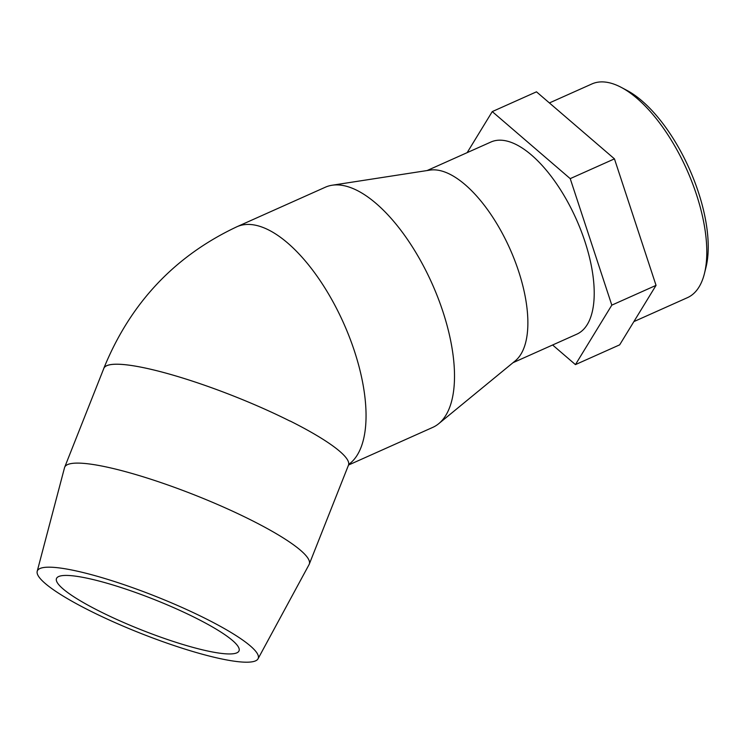 <?xml version="1.0" encoding="UTF-8"?>
<svg xmlns="http://www.w3.org/2000/svg" width="744" height="744" viewBox="0 0 744 744"><rect width="100%" height="100%" fill="white"/><g stroke="black" fill="none" stroke-linecap="round" stroke-linejoin="round"><path stroke-width="1.12" d="M258.038 658.793A118.789 19.948 -158.4 0 0 182.289 607.578A118.789 19.948 -158.4 0 0 53.28 567.328A118.789 19.948 -158.4 0 0 37.2 571.327A118.789 19.948 -158.4 0 0 115.367 622.747A118.789 19.948 -158.4 0 0 242.256 662.048A118.789 19.948 -158.4 0 0 258.038 658.793L309.086 564.557A131.548 22.088 -158.4 0 0 309.272 564.157A131.548 22.088 -158.4 0 0 224.018 507.315A131.548 22.088 -158.4 0 0 82.324 463.27A131.548 22.088 -158.4 0 0 64.663 467.269L103.825 368.401A131.548 22.088 21.6 0 1 121.486 364.393A131.548 22.088 21.6 0 1 289.946 421.058A131.548 22.088 -158.4 0 0 121.449 364.374A131.548 22.088 -158.4 0 0 103.788 368.382A131.548 22.088 -158.4 0 0 103.621 368.903M549.407 102.942L591.899 83.951A117.05 51.671 65.9 0 1 603.877 81.952A117.05 51.671 65.9 0 1 621.296 87.401A117.05 51.671 65.9 0 1 686.842 169.716A117.05 51.671 65.9 0 1 704.456 273.457A117.05 51.671 65.9 0 1 687.428 297.665L633.888 321.603M621.296 87.401L626.96 90.405A111.237 49.113 65.9 0 1 689.26 168.637A111.237 49.113 65.9 0 1 706 267.236L704.456 273.457M348.815 464.33A131.548 58.079 65.9 0 0 347.216 331.564A131.548 58.079 65.9 0 0 250.365 224.502A131.548 58.079 65.9 0 0 236.899 226.753L325.361 187.209A131.548 58.079 65.9 0 1 332.103 185.237L429.948 170.106A105.239 46.463 65.9 0 1 435.324 169.892A105.239 46.463 65.9 0 1 512.197 254.076A105.239 46.463 65.9 0 1 515.229 360.877L438.7 423.699A131.548 58.079 65.9 0 1 432.729 427.4L348.527 465.037M427.112 170.543L490.901 142.03A105.239 46.463 65.9 0 1 501.67 140.235A105.239 46.463 65.9 0 1 580.897 230.268A105.239 46.463 65.9 0 1 576.795 334.186L513.007 362.7M332.103 185.237A131.548 58.079 65.9 0 1 338.818 184.968A131.548 58.079 65.9 0 1 434.914 290.197A131.548 58.079 65.9 0 1 438.7 423.699M309.272 564.157L348.471 465.186A131.548 22.088 -158.4 0 0 289.993 420.955L289.946 421.058M69.676 575.549A98.171 16.489 21.6 0 1 175.417 608.415A98.171 16.489 21.6 0 1 239.038 650.842A98.171 16.489 21.6 0 1 225.851 653.827A98.171 16.489 21.6 0 1 120.11 620.952A98.171 16.489 21.6 0 1 56.488 578.534A98.171 16.489 21.6 0 1 69.676 575.549M64.663 467.269A131.548 22.088 -158.4 0 0 64.523 467.697L37.2 571.327M492.258 111.6L536.48 91.828L614.451 158.863L570.22 178.634L492.258 111.6L467.148 152.65M552.615 344.993L575.438 364.616L611.81 305.142L570.22 178.634M614.451 158.863L656.041 285.371L619.668 344.844L575.438 364.616M656.041 285.371L611.81 305.142M348.425 465.186L349.234 463.614M236.899 226.753C174.626 256.057 130.256 303.264 103.788 368.382"/></g></svg>
